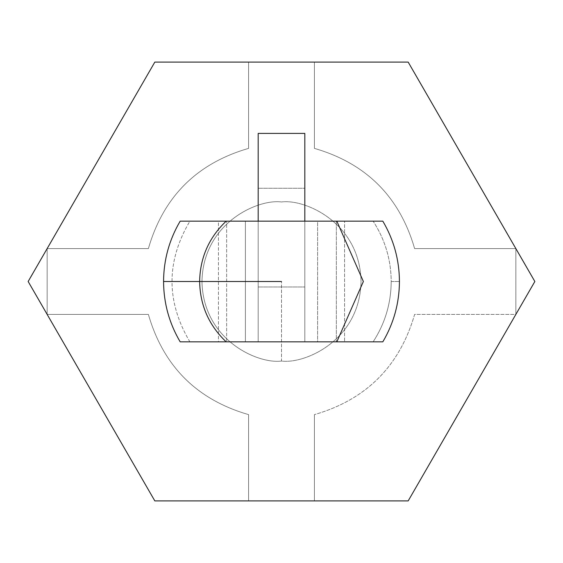 <?xml version="1.0" encoding="UTF-8"?>
<svg xmlns="http://www.w3.org/2000/svg" width="563" height="563" viewBox="0 0 563 563"><rect width="100%" height="100%" fill="white"/><g stroke="black" fill="none" stroke-linecap="round" stroke-linejoin="round"><path stroke-width="0.42" stroke-dasharray="2.81 2.11" d="M373.121 341.84C385.029 323.486 391.053 303.373 391.201 281.5L399.434 281.5L391.201 281.5C391.053 259.627 385.029 239.514 373.121 221.16L317.602 221.16L317.602 341.84L304.815 341.84L304.815 221.16L317.602 221.16L189.879 221.16C166.071 261.387 166.071 301.613 189.879 341.84L375.542 341.84L336.35 341.84L336.35 221.16L373.121 221.16C385.029 239.514 391.053 259.627 391.201 281.5C391.053 303.373 385.029 323.486 373.121 341.84M382.826 341.84L375.542 341.84L382.826 341.84M180.174 341.84L189.879 341.84L180.174 341.84M382.826 221.16L373.846 221.16L382.826 221.16M408.175 500.908L534.85 281.5L408.175 62.092L154.825 62.092L28.15 281.5L154.825 500.908L408.175 500.908L534.85 281.5L408.175 500.908L154.825 500.908L248.586 500.908L154.825 500.908L28.15 281.5L154.825 500.908L28.15 281.5L47.151 248.586L154.825 62.092L28.15 281.5L154.825 62.092L408.175 62.092L314.414 62.092L408.175 62.092L534.85 281.5L408.175 62.092L534.85 281.5L408.175 500.908L314.414 500.908L314.414 414.621C366.21 399.617 399.617 366.21 414.621 314.414L515.849 314.414L515.849 248.586L414.621 248.586C399.617 196.79 366.21 163.383 314.414 148.379C366.21 163.383 399.617 196.79 414.621 248.586L515.849 248.586L414.621 248.586C399.617 196.79 366.21 163.383 314.414 148.379L314.414 62.092L408.175 62.092L515.849 248.586L408.175 62.092L314.414 62.092L314.414 148.379C366.21 163.383 399.617 196.79 414.621 248.586L515.849 248.586L534.85 281.5L515.849 314.414L515.849 248.586L515.849 314.414L534.85 281.5L515.849 248.586L515.849 314.414L414.621 314.414C399.617 366.21 366.21 399.617 314.414 414.621C366.21 399.617 399.617 366.21 414.621 314.414L515.849 314.414L408.175 500.908L515.849 314.414L414.621 314.414C399.617 366.21 366.21 399.617 314.414 414.621L314.414 500.908L408.175 500.908M189.879 341.84C166.071 301.613 166.071 261.387 189.879 221.16L226.65 221.16L226.65 341.84L189.879 341.84M281.5 201.962C258.234 198.767 203.053 222.631 201.962 281.5C203.053 340.369 258.234 364.233 281.5 361.038C304.766 364.233 359.947 340.369 361.038 281.5C359.947 222.631 304.766 198.767 281.5 201.962C304.766 198.767 359.947 222.631 361.038 281.5C359.947 340.369 304.766 364.233 281.5 361.038C258.234 364.233 203.053 340.369 201.962 281.5C203.053 222.631 258.234 198.767 281.5 201.962C258.234 198.767 203.053 222.631 201.962 281.5C203.053 340.369 258.234 364.233 281.5 361.038C304.766 364.233 359.947 340.369 361.038 281.5C359.947 222.631 304.766 198.767 281.5 201.962C304.766 198.767 359.947 222.631 361.038 281.5C359.947 340.369 304.766 364.233 281.5 361.038L281.5 281.5L281.5 361.038C258.234 364.233 203.053 340.369 201.962 281.5C203.053 222.631 258.234 198.767 281.5 201.962M314.414 148.379L314.414 62.092L314.414 148.379M314.414 500.908L314.414 414.621L314.414 500.908M154.825 500.908L47.151 314.414L148.379 314.414C163.383 366.21 196.79 399.617 248.586 414.621L248.586 500.908L154.825 500.908L248.586 500.908L248.586 414.621C196.79 399.617 163.383 366.21 148.379 314.414L47.151 314.414L28.15 281.5L47.151 248.586L47.151 314.414L154.825 500.908M154.825 62.092L248.586 62.092L248.586 148.379C196.79 163.383 163.383 196.79 148.379 248.586L47.151 248.586L154.825 62.092L28.15 281.5L47.151 314.414L47.151 248.586L148.379 248.586C163.383 196.79 196.79 163.383 248.586 148.379L248.586 62.092L154.825 62.092M248.586 62.092L248.586 148.379L248.586 62.092M248.586 148.379C196.79 163.383 163.383 196.79 148.379 248.586C163.383 196.79 196.79 163.383 248.586 148.379M148.379 248.586L47.151 248.586L148.379 248.586M47.151 248.586L47.151 314.414L47.151 248.586M47.151 314.414L148.379 314.414L47.151 314.414M148.379 314.414C163.383 366.21 196.79 399.617 248.586 414.621C196.79 399.617 163.383 366.21 148.379 314.414M248.586 414.621L248.586 500.908L248.586 414.621M226.65 221.16L218.423 221.16L218.423 341.84L226.65 341.84L226.65 221.16M344.577 221.16L336.35 221.16L336.35 341.84L344.577 341.84L344.577 221.16L344.577 341.84L317.602 341.84L317.602 221.16L344.577 221.16M258.185 221.16L258.185 341.84L245.398 341.84L245.398 221.16L304.815 221.16L304.815 341.84L258.185 341.84L258.185 286.982L304.815 286.982L304.815 341.84L304.815 286.982L258.185 286.982L304.815 286.982L258.185 286.982L258.185 188.253L304.815 188.253L304.815 286.982L304.815 188.253L258.185 188.253L304.815 188.253L258.185 188.253L258.185 133.403L258.185 341.84L258.185 221.16M218.423 221.16L245.398 221.16L245.398 341.84L218.423 341.84L218.423 221.16M304.815 133.403L304.815 188.253L304.815 133.403"/><path stroke-width="0.84" d="M226.171 341.84C208.922 325.421 200.076 305.308 199.633 281.5L163.566 281.5C163.685 303.105 169.217 323.218 180.174 341.84L226.171 341.84L180.174 341.84C169.217 323.218 163.685 303.105 163.566 281.5C163.685 259.895 169.217 239.782 180.174 221.16L382.826 221.16C393.783 239.782 399.315 259.895 399.434 281.5C399.315 303.105 393.783 323.218 382.826 341.84L226.171 341.84L382.826 341.84C393.783 323.218 399.315 303.105 399.434 281.5C399.315 259.895 393.783 239.782 382.826 221.16L336.829 221.16L363.367 281.5L336.829 341.84L363.367 281.5L336.829 221.16L180.174 221.16C169.217 239.782 163.685 259.895 163.566 281.5L199.633 281.5C200.076 257.692 208.922 237.579 226.171 221.16C208.922 237.579 200.076 257.692 199.633 281.5L281.5 281.5L199.633 281.5C200.076 305.308 208.922 325.421 226.171 341.84M534.85 281.5L408.175 500.908L154.825 500.908L28.15 281.5L154.825 62.092L408.175 62.092L534.85 281.5L408.175 62.092L154.825 62.092L28.15 281.5L154.825 500.908L408.175 500.908L534.85 281.5M258.185 133.403L304.815 133.403L258.185 133.403L258.185 221.16L258.185 133.403M304.815 221.16L304.815 133.403L304.815 221.16"/></g></svg>
